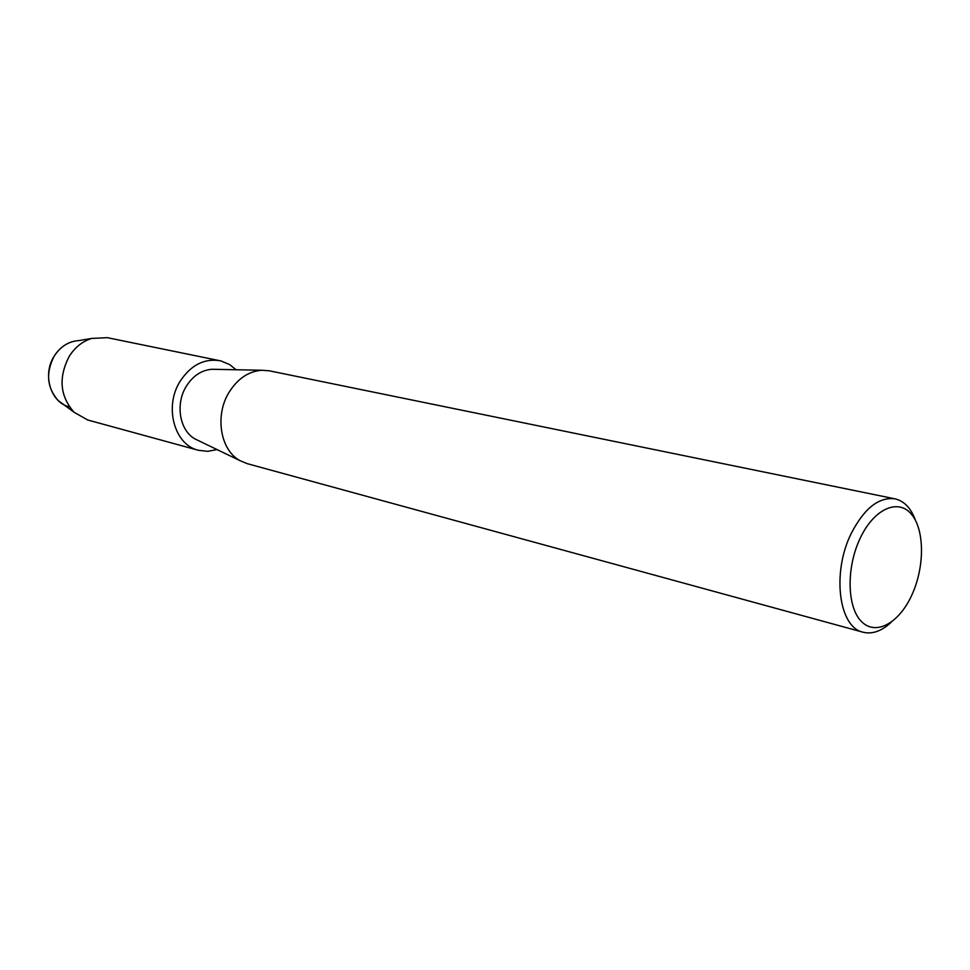 <?xml version="1.0" encoding="UTF-8"?>
<svg xmlns="http://www.w3.org/2000/svg" width="970" height="970" viewBox="0 0 970 970"><rect width="100%" height="100%" fill="white"/><g stroke="black" fill="none" stroke-linecap="round" stroke-linejoin="round"><path stroke-width="1.45" d="M69.452 406.891C50.646 402.744 42.013 374.541 54.284 356.002C60.576 346.435 68.761 341.294 78.849 340.579L91.713 338.421L107.318 337.669L221.087 360.973L229.696 364.611L236.11 369.752M891.2 622.243C881.681 631.143 872.309 634.465 863.094 632.222L247.168 463.636L240.075 460.689C220.42 450.359 214.54 415.791 228.944 392.498C237.517 378.773 248.429 371.352 261.682 370.249L269.345 370.819L894.958 498.835C904.198 500.993 911.06 508.195 915.522 520.441M198.353 440.55L195.249 439.058C179.729 430.898 175.036 404.272 186.24 386.387C192.909 375.839 201.469 370.128 211.909 369.279L215.364 369.34M863.094 632.222C838.747 627.469 831.605 572.47 851.345 533.257C864.306 508.28 878.844 496.81 894.958 498.835M911.654 595.434C898.79 623.564 875.328 636.235 861.202 621.249C846.883 606.711 846.264 567.062 860.317 537.962C874.152 508.619 898.329 498.131 911.473 514.294C924.822 530.032 924.737 567.511 911.654 595.434M63.571 404.502L58.261 400.586C46.887 387.709 45.566 372.844 54.284 356.002C58.915 348.763 64.929 343.986 72.338 341.67M217.037 449.571L207.653 451.341L198.377 450.286L87.652 419.974L74.072 412.25C59.922 396.172 58.297 377.536 69.209 356.378C74.993 347.296 82.499 341.307 91.713 338.421M198.377 450.286C174.418 444.915 163.881 406.818 180.032 381.44C190.69 365.229 203.942 358.318 219.79 360.682M195.249 439.058L240.075 460.689M211.909 369.279L261.682 370.249M58.261 400.586L74.072 412.25"/></g></svg>
